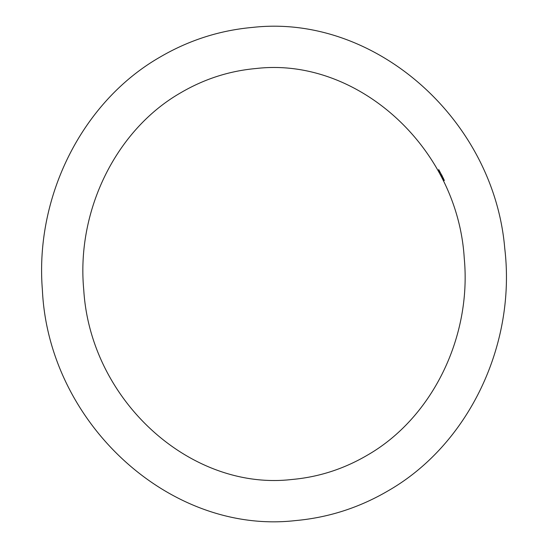 <?xml version="1.0" encoding="UTF-8"?>
<svg xmlns="http://www.w3.org/2000/svg" width="548" height="548" viewBox="0 0 548 548"><rect width="100%" height="100%" fill="white"/><g stroke="black" fill="none" stroke-linecap="round" stroke-linejoin="round"><path stroke-width="0.82" d="M438.708 169.565L438.749 169.935L438.708 169.565M438.948 169.996A206.267 192.3 -94.9 0 1 439.243 170.531L438.969 170.442A206.274 192.307 -94.9 0 1 439.01 170.51L438.722 170.017L439.119 170.366A206.267 192.3 85.1 0 0 438.914 169.996L438.948 169.996M439.373 170.764L439.489 171.14A206.267 192.3 85.1 0 0 439.455 171.072L439.229 170.675L439.284 171.051A206.281 192.314 -94.9 0 1 439.318 171.12L439.373 170.764M439.708 171.366L439.825 171.75A206.267 192.3 85.1 0 0 439.784 171.675L439.565 171.284L439.612 171.654A206.281 192.314 -94.9 0 1 439.654 171.73L439.708 171.366M440.044 171.983L440.154 172.346A206.267 192.3 85.1 0 0 440.113 172.278L439.839 172.195A206.288 192.321 85.1 0 0 439.66 171.873L439.688 171.873A206.281 192.314 -94.9 0 1 439.839 172.141L440.044 171.983M440.373 172.599L440.407 172.969L440.373 172.599M440.702 173.209L440.736 173.579L440.702 173.209M441.024 173.819L441.058 174.189L441.024 173.819M441.373 174.476A206.267 192.3 -94.9 0 1 441.407 174.545L441.126 174.565A206.281 192.314 -94.9 0 1 441.195 174.689L441.14 174.641A206.288 192.321 85.1 0 0 441.065 174.497L441.373 174.476M441.633 175.305L441.77 175.237A206.267 192.3 -94.9 0 1 441.798 175.285L441.989 175.655A206.267 192.3 -94.9 0 1 442.024 175.723L441.791 175.737A206.281 192.314 85.1 0 0 441.757 175.668L441.921 175.134M442.106 175.887A206.267 192.3 -94.9 0 1 442.147 175.956L442.332 176.326A206.267 192.3 -94.9 0 1 442.373 176.401L442.14 176.415A206.281 192.314 85.1 0 0 442.106 176.346L442.106 175.887M442.455 176.566A206.267 192.3 -94.9 0 1 442.496 176.634L442.654 177.189L442.263 176.655A206.281 192.314 85.1 0 0 442.222 176.579L442.305 176.648M442.846 177.326A206.267 192.3 -94.9 0 1 442.88 177.394L443.044 177.73A206.267 192.3 -94.9 0 1 443.085 177.799L443.25 178.127A206.267 192.3 -94.9 0 1 443.284 178.203L443.051 178.216A206.281 192.314 85.1 0 0 443.017 178.148L442.846 177.326M443.366 178.367A206.267 192.3 -94.9 0 1 443.407 178.443L443.558 178.997L443.085 178.456A206.288 192.321 85.1 0 0 443.051 178.388L443.216 178.449M443.75 179.134A206.267 192.3 -94.9 0 1 443.784 179.203L443.462 179.223A206.288 192.321 85.1 0 0 443.428 179.148L443.75 179.134M443.955 179.552L443.736 179.347A206.267 192.3 -94.9 0 1 443.996 179.874L443.955 179.552M444.353 180.367A206.267 192.3 -94.9 0 1 444.387 180.436L444.079 180.456A206.288 192.321 85.1 0 0 443.887 180.066L443.914 180.059A206.281 192.314 -94.9 0 1 444.072 180.381L444.168 180.381A206.274 192.307 85.1 0 0 444.01 180.059L444.044 180.059A206.274 192.307 -94.9 0 1 444.195 180.374L444.353 180.367M443.784 179.641L443.969 179.867A206.274 192.307 85.1 0 0 443.75 179.422L443.791 179.655M388.464 490.618C468.595 444.558 516.223 344.795 504.763 248.532C493.974 119.183 374.668 13.679 252.669 27.4C219.536 30.359 188.491 40.353 159.537 57.382C82.145 101.976 34.757 196.643 42.395 290.022C48.505 423.131 170.086 534.875 295.331 520.6C328.464 517.641 359.509 507.647 388.464 490.618M180.532 92.886C204.137 79.015 229.365 70.884 256.224 68.5C357.097 56.78 457.532 147.241 464.238 258.108C471.794 337.561 431.824 418.186 367.468 455.114C343.863 468.985 318.635 477.116 291.776 479.5C190.903 491.22 90.468 400.759 83.755 289.892C76.206 210.439 116.176 129.814 180.532 92.886"/></g></svg>
